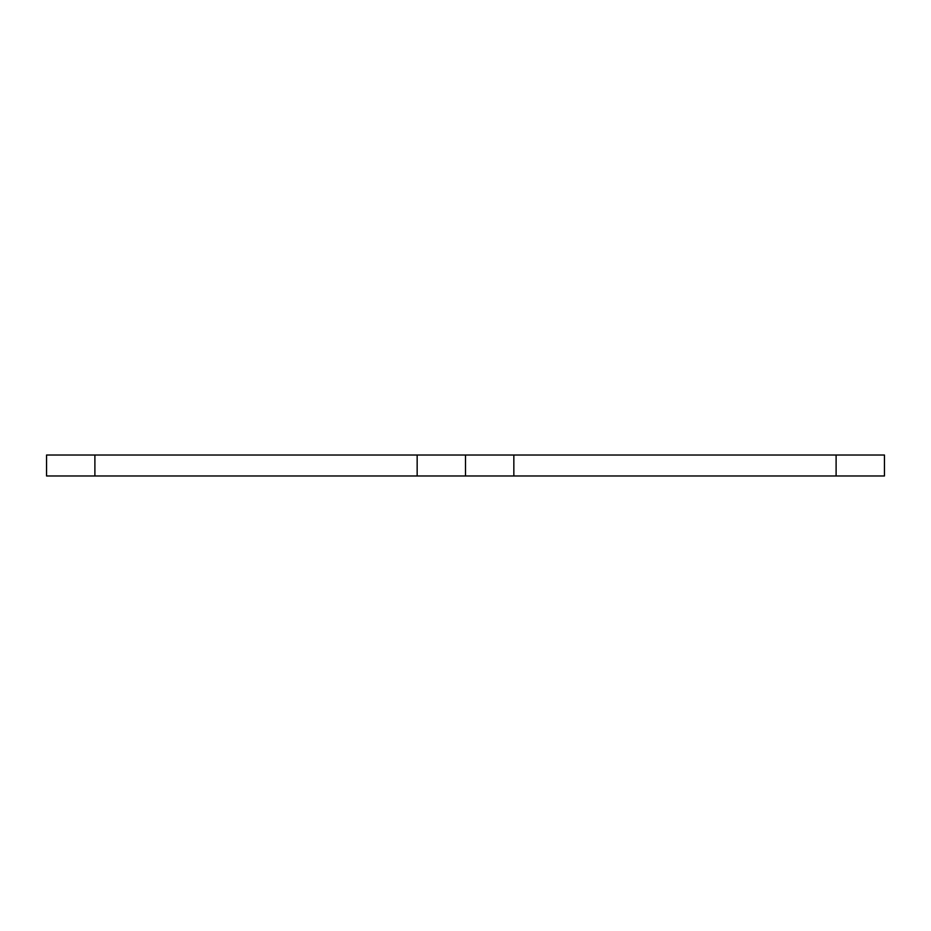 <?xml version="1.0" encoding="UTF-8"?>
<svg xmlns="http://www.w3.org/2000/svg" width="931" height="931" viewBox="0 0 931 931"><rect width="100%" height="100%" fill="white"/><g stroke="black" fill="none" stroke-linecap="round" stroke-linejoin="round"><path stroke-width="1.4" d="M513.842 455.026L513.842 475.974L46.55 475.974L46.55 455.026L884.45 455.026L884.45 475.974L836.108 475.974L836.108 455.026M513.842 475.974L836.108 475.974M465.5 475.974L465.5 455.026M884.45 475.974L884.45 455.026M94.892 475.974L94.892 455.026M417.158 475.974L417.158 455.026"/></g></svg>
